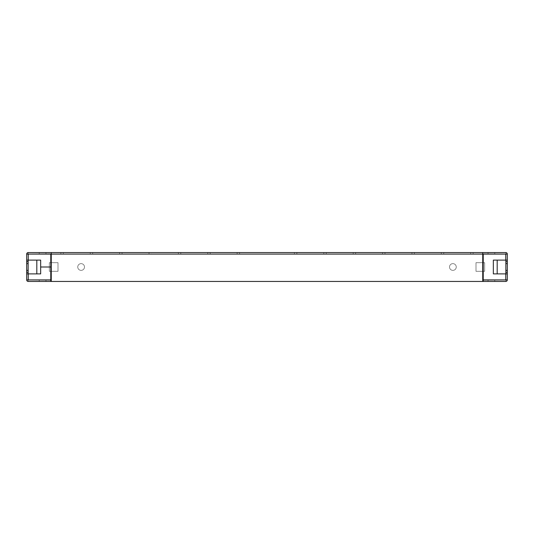 <?xml version="1.0" encoding="UTF-8"?>
<svg xmlns="http://www.w3.org/2000/svg" width="534" height="534" viewBox="0 0 534 534"><rect width="100%" height="100%" fill="white"/><g stroke="black" fill="none" stroke-linecap="round" stroke-linejoin="round"><path stroke-width="0.4" stroke-dasharray="2.67 2" d="M507.3 270.371L505.858 270.371L507.3 270.371L505.858 270.371L507.3 270.371L505.858 270.371L507.3 270.371L505.858 270.371L505.858 263.629L505.858 270.371L505.858 263.629L505.858 270.371L505.858 263.629L505.858 270.371L505.858 263.629L505.858 270.371L505.858 263.629L505.858 270.371L505.858 263.629L505.858 270.371L505.858 263.629L505.858 270.371L505.858 263.629L505.858 270.371L505.858 263.629L505.858 270.371L505.858 263.629L505.858 270.371L505.858 263.629L505.858 270.371L505.858 263.629L505.858 270.371L505.858 263.629L505.858 270.371L505.858 263.629L505.858 270.371L505.858 263.629L505.858 270.371L505.858 263.629L505.858 270.371L505.858 263.629L505.858 270.371L505.858 263.629L505.858 270.371L505.858 263.629L505.858 270.371L505.858 263.629L505.858 270.371L505.858 263.629L505.858 270.371L505.858 263.629L505.858 270.371L505.858 263.629L505.858 270.371L505.858 263.629L505.858 270.371L505.858 263.629L507.3 263.629L505.858 263.629L505.858 270.371L505.858 263.629L507.3 263.629L507.3 270.371L505.858 270.371L505.858 263.629L505.858 270.371L507.3 270.371L505.858 270.371L507.3 270.371L505.858 270.371L507.3 270.371L505.858 270.371L507.3 270.371L505.858 270.371L507.3 270.371L505.858 270.371L507.3 270.371L505.858 270.371L507.3 270.371L505.858 270.371L507.3 270.371L505.858 270.371L507.3 270.371L505.858 270.371L507.3 270.371L505.858 270.371L505.858 263.629L507.3 263.629L505.858 263.629L507.3 263.629L507.3 270.371L507.3 263.629L505.858 263.629L507.3 263.629L507.3 270.371L507.3 263.629L507.3 270.371L507.3 263.629L505.858 263.629L507.3 263.629L507.3 270.371L507.3 263.629L507.3 270.371L507.3 263.629L505.858 263.629L507.3 263.629L507.3 270.371L507.3 263.629L507.3 270.371L507.3 263.629L505.858 263.629L507.3 263.629L507.3 270.371L507.3 263.629L507.3 270.371L507.3 263.629L505.858 263.629L507.3 263.629L507.3 270.371L507.3 263.629L507.3 270.371L507.3 263.629L505.858 263.629L507.3 263.629L507.3 270.371L507.3 263.629L507.3 270.371L507.3 263.629L505.858 263.629L507.3 263.629L507.3 270.371L507.3 263.629L507.3 270.371L507.3 263.629L505.858 263.629L507.3 263.629L507.3 270.371L507.3 263.629L507.3 270.371L507.3 263.629L505.858 263.629L507.3 263.629L507.3 270.371L507.3 263.629L507.3 270.371L507.3 263.629L505.858 263.629L507.3 263.629L507.3 270.371L507.3 263.629L507.3 270.371L507.3 263.629L505.858 263.629L507.3 263.629L507.3 270.371M28.142 270.371L26.7 270.371L28.142 270.371L28.142 263.629L26.7 263.629L26.7 270.371L26.7 263.629L26.7 270.371L28.142 270.371L26.7 270.371L26.7 263.629L26.7 270.371L28.142 270.371L28.142 263.629L26.7 263.629L26.7 270.371L26.7 263.629L26.7 270.371L26.7 263.629L26.7 270.371L26.7 263.629L26.7 270.371L26.7 263.629L26.7 270.371L26.7 263.629L26.7 270.371L26.7 263.629L26.7 270.371L26.7 263.629L26.7 270.371L26.7 263.629L26.7 270.371L26.7 263.629L26.7 270.371L26.7 263.629L26.7 270.371L26.7 263.629L26.7 270.371L26.7 263.629L26.7 270.371L26.7 263.629L26.7 270.371L26.7 263.629L26.7 270.371L26.7 263.629L26.7 270.371L26.7 263.629L26.7 270.371L26.7 263.629L26.7 270.371L26.7 263.629L26.7 270.371L26.7 263.629L26.7 270.371L26.7 263.629L26.7 270.371L26.7 263.629L28.142 263.629L26.7 263.629L28.142 263.629L26.7 263.629L28.142 263.629L26.7 263.629L26.7 270.371L26.7 263.629L26.7 270.371L26.7 263.629L26.7 270.371L26.7 263.629L28.142 263.629L26.7 263.629L28.142 263.629L26.7 263.629L28.142 263.629L26.7 263.629L28.142 263.629L26.7 263.629L28.142 263.629L26.7 263.629L28.142 263.629L26.7 263.629L28.142 263.629L26.7 263.629L28.142 263.629L26.7 263.629L28.142 263.629L26.7 263.629L28.142 263.629L26.7 263.629L26.7 270.371L28.142 270.371L26.7 270.371L28.142 270.371L28.142 263.629L28.142 270.371L28.142 263.629L28.142 270.371L26.7 270.371L28.142 270.371L28.142 263.629L28.142 270.371L28.142 263.629L28.142 270.371L26.7 270.371L28.142 270.371L28.142 263.629L28.142 270.371L28.142 263.629L28.142 270.371L26.7 270.371L28.142 270.371L28.142 263.629L28.142 270.371L28.142 263.629L28.142 270.371L26.7 270.371L28.142 270.371L28.142 263.629L28.142 270.371L28.142 263.629L28.142 270.371L26.7 270.371L28.142 270.371L28.142 263.629L28.142 270.371L28.142 263.629L28.142 270.371L26.7 270.371L28.142 270.371L28.142 263.629L28.142 270.371L28.142 263.629L28.142 270.371L26.7 270.371L28.142 270.371L28.142 263.629L28.142 270.371L28.142 263.629L28.142 270.371L26.7 270.371L28.142 270.371L28.142 263.629L28.142 270.371L28.142 263.629L28.142 270.371L26.7 270.371L28.142 270.371L28.142 263.629L28.142 270.371L28.142 263.629L28.142 270.371L26.7 270.371L28.142 270.371L28.142 263.629L28.142 270.371M210.176 252.555L149.019 252.555L239.552 252.555L180.799 252.555L239.552 252.555L210.176 252.555L239.552 252.555L210.176 252.555L239.552 252.555L210.176 252.555L239.552 252.555L210.176 252.555L239.552 252.555L210.176 252.555L239.552 252.555L210.176 252.555L239.552 252.555L210.176 252.555L239.552 252.555L210.176 252.555L239.552 252.555L210.176 252.555L239.552 252.555L210.176 252.555L239.552 252.555L210.176 252.555L239.552 252.555L210.176 252.555L239.552 252.555L210.176 252.555L210.176 253.997L207.766 253.997L207.766 252.555L207.766 253.997L207.766 252.555L207.766 253.997L207.766 252.555L207.766 253.997L207.766 252.555L207.766 253.997L207.766 252.555L207.766 253.997L207.766 252.555L207.766 253.997L207.766 252.555L207.766 253.997L178.389 253.997L178.389 252.555L180.799 252.555L60.889 252.555L178.389 252.555L178.389 253.997L180.799 253.997L178.389 253.997L180.799 253.997L178.389 253.997L178.389 252.555L178.389 253.997L180.799 253.997L178.389 253.997L180.799 253.997L178.389 253.997L178.389 252.555L178.389 253.997L180.799 253.997L178.389 253.997L180.799 253.997L178.389 253.997L178.389 252.555L178.389 253.997L180.799 253.997L178.389 253.997L180.799 253.997L178.389 253.997L178.389 252.555L178.389 253.997L180.799 253.997L178.389 253.997L180.799 253.997L178.389 253.997L178.389 252.555L178.389 253.997L180.799 253.997L178.389 253.997L180.799 253.997L178.389 253.997L178.389 252.555L178.389 253.997L210.176 253.997L178.389 253.997L178.389 252.555L178.389 253.997L210.176 253.997L149.019 253.997L149.019 252.555L149.019 253.997L149.019 252.555L149.019 253.997L149.019 252.555L149.019 253.997L149.019 252.555L149.019 253.997L149.019 252.555L149.019 253.997L149.019 252.555L149.019 253.997L149.019 252.555L149.019 253.997L119.643 253.997L119.643 252.555L122.052 252.555L63.299 252.555L122.052 252.555L92.676 252.555L122.052 252.555L92.676 252.555L122.052 252.555L92.676 252.555L122.052 252.555L92.676 252.555L122.052 252.555L92.676 252.555L122.052 252.555L92.676 252.555L119.643 252.555L119.643 253.997L122.052 253.997L119.643 253.997L122.052 253.997L119.643 253.997L119.643 252.555L119.643 253.997L122.052 253.997L119.643 253.997L122.052 253.997L119.643 253.997L119.643 252.555L119.643 253.997L122.052 253.997L119.643 253.997L122.052 253.997L119.643 253.997L119.643 252.555L119.643 253.997L239.552 253.997L210.176 253.997L239.552 253.997L210.176 253.997L239.552 253.997L210.176 253.997L239.552 253.997L210.176 253.997L239.552 253.997L210.176 253.997L239.552 253.997L210.176 253.997L239.552 253.997L210.176 253.997L239.552 253.997L210.176 253.997L239.552 253.997L210.176 253.997L239.552 253.997L210.176 253.997L239.552 253.997L210.176 253.997L239.552 253.997L210.176 253.997L239.552 253.997L210.176 253.997L210.176 252.555L210.176 253.997M60.889 253.997L151.422 253.997L90.266 253.997L122.052 253.997L90.266 253.997L92.676 253.997L90.266 253.997L92.676 253.997L90.266 253.997L90.266 252.555L90.266 253.997L90.266 252.555L90.266 253.997L90.266 252.555L90.266 253.997L90.266 252.555L90.266 253.997L90.266 252.555L90.266 253.997L90.266 252.555L90.266 253.997L90.266 252.555L90.266 253.997L92.676 253.997L60.889 253.997L60.889 252.555L60.889 253.997L92.676 253.997L60.889 253.997L92.676 253.997L60.889 253.997L60.889 252.555L60.889 253.997L92.676 253.997L60.889 253.997L92.676 253.997L60.889 253.997L60.889 252.555L60.889 253.997L92.676 253.997L60.889 253.997L92.676 253.997L60.889 253.997L60.889 252.555L60.889 253.997L119.643 253.997L119.643 252.555L119.643 253.997L149.019 253.997L119.643 253.997L119.643 252.555L119.643 253.997L151.422 253.997L119.643 253.997L151.422 253.997L119.643 253.997L119.643 252.555L119.643 253.997L151.422 253.997L119.643 253.997L151.422 253.997L119.643 253.997L119.643 252.555L119.643 253.997L151.422 253.997L60.889 253.997L60.889 252.555L60.889 253.997L92.676 253.997L60.889 253.997L92.676 253.997L60.889 253.997L60.889 252.555L60.889 253.997L92.676 253.997L60.889 253.997L92.676 253.997L60.889 253.997L60.889 252.555L60.889 253.997L92.676 253.997L60.889 253.997L92.676 253.997L60.889 253.997L60.889 252.555M294.448 252.555L473.111 252.555L294.448 252.555L326.234 252.555L294.448 252.555L326.234 252.555L294.448 252.555L326.234 252.555L294.448 252.555L326.234 252.555L294.448 252.555L326.234 252.555L294.448 252.555L326.234 252.555L294.448 252.555L326.234 252.555L294.448 252.555L326.234 252.555L294.448 252.555L326.234 252.555L294.448 252.555L326.234 252.555L294.448 252.555L326.234 252.555L294.448 252.555L326.234 252.555L294.448 252.555L294.448 253.997L296.857 253.997L294.448 253.997L294.448 252.555L294.448 253.997L323.824 253.997L323.824 252.555L326.234 252.555L323.824 252.555L323.824 253.997L323.824 252.555L323.824 253.997L323.824 252.555L323.824 253.997L323.824 252.555L323.824 253.997L323.824 252.555L323.824 253.997L323.824 252.555L323.824 253.997L323.824 252.555L323.824 253.997L323.824 252.555L323.824 253.997L326.234 253.997L294.448 253.997L353.201 253.997L353.201 252.555L384.981 252.555L353.201 252.555L353.201 253.997L355.611 253.997L353.201 253.997L355.611 253.997L353.201 253.997L353.201 252.555L353.201 253.997L355.611 253.997L353.201 253.997L355.611 253.997L353.201 253.997L353.201 252.555L353.201 253.997L355.611 253.997L353.201 253.997L355.611 253.997L353.201 253.997L353.201 252.555L353.201 253.997L355.611 253.997L353.201 253.997L355.611 253.997L353.201 253.997L353.201 252.555L353.201 253.997L355.611 253.997L353.201 253.997L355.611 253.997L353.201 253.997L353.201 252.555L353.201 253.997L355.611 253.997L353.201 253.997L355.611 253.997L353.201 253.997L353.201 252.555L353.201 253.997L355.611 253.997L326.234 253.997L382.578 253.997L382.578 252.555L384.981 252.555L382.578 252.555L382.578 253.997L382.578 252.555L382.578 253.997L382.578 252.555L382.578 253.997L382.578 252.555L382.578 253.997L382.578 252.555L382.578 253.997L382.578 252.555L382.578 253.997L382.578 252.555L382.578 253.997L382.578 252.555L382.578 253.997L411.948 253.997L411.948 252.555L443.734 252.555L411.948 252.555L411.948 253.997L414.357 253.997L411.948 253.997L414.357 253.997L411.948 253.997L411.948 252.555L411.948 253.997L414.357 253.997L411.948 253.997L414.357 253.997L411.948 253.997L411.948 252.555L411.948 253.997L414.357 253.997L411.948 253.997L414.357 253.997L411.948 253.997L411.948 252.555L411.948 253.997L414.357 253.997L411.948 253.997L414.357 253.997L411.948 253.997L411.948 252.555L411.948 253.997L414.357 253.997L411.948 253.997L414.357 253.997L411.948 253.997L411.948 252.555L411.948 253.997L414.357 253.997L411.948 253.997L414.357 253.997L411.948 253.997L411.948 252.555L411.948 253.997L414.357 253.997L384.981 253.997L441.324 253.997L441.324 252.555L443.734 252.555L441.324 252.555L441.324 253.997L441.324 252.555L441.324 253.997L441.324 252.555L441.324 253.997L441.324 252.555L441.324 253.997L441.324 252.555L441.324 253.997L441.324 252.555L441.324 253.997L441.324 252.555L441.324 253.997L441.324 252.555L441.324 253.997L473.111 253.997L294.448 253.997L294.448 252.555L294.448 253.997L326.234 253.997L294.448 253.997L326.234 253.997L294.448 253.997L294.448 252.555L294.448 253.997L326.234 253.997L294.448 253.997L326.234 253.997L294.448 253.997L294.448 252.555L294.448 253.997L326.234 253.997L294.448 253.997L326.234 253.997L294.448 253.997L294.448 252.555L294.448 253.997L326.234 253.997L294.448 253.997L326.234 253.997L294.448 253.997L294.448 252.555L294.448 253.997L326.234 253.997L294.448 253.997L326.234 253.997L294.448 253.997L294.448 252.555M294.448 253.997L326.234 253.997L294.448 253.997M81.115 270.371A3.371 3.371 0 0 1 77.744 267A3.371 3.371 0 0 1 81.115 263.629A3.371 3.371 0 0 1 84.485 267A3.371 3.371 0 0 1 81.115 270.371A3.371 3.371 0 0 1 77.744 267A3.371 3.371 0 0 1 81.115 263.629A3.371 3.371 0 0 1 84.485 267A3.371 3.371 0 0 1 81.115 270.371M452.885 270.371A3.371 3.371 0 0 1 449.515 267A3.371 3.371 0 0 1 452.885 263.629A3.371 3.371 0 0 1 456.256 267A3.371 3.371 0 0 1 452.885 270.371A3.371 3.371 0 0 1 449.515 267A3.371 3.371 0 0 1 452.885 263.629A3.371 3.371 0 0 1 456.256 267A3.371 3.371 0 0 1 452.885 270.371M488.036 252.555L494.778 252.555L488.036 252.555L494.778 252.555L488.036 252.555L494.778 252.555L488.036 252.555L494.778 252.555L488.036 252.555L494.778 252.555L488.036 252.555L494.778 252.555L488.036 252.555L494.778 252.555L488.036 252.555L494.778 252.555L488.036 252.555L494.778 252.555L488.036 252.555L494.778 252.555L488.036 252.555L494.778 252.555L488.036 252.555L494.778 252.555L488.036 252.555L494.778 252.555L488.036 252.555L494.778 252.555L488.036 252.555L494.778 252.555L488.036 252.555L494.778 252.555L488.036 252.555L494.778 252.555L488.036 252.555L494.778 252.555L488.036 252.555L494.778 252.555L488.036 252.555L494.778 252.555L488.036 252.555L494.778 252.555L488.036 252.555L494.778 252.555L488.036 252.555L494.778 252.555L488.036 252.555L494.778 252.555L488.036 252.555L494.778 252.555L488.036 252.555L494.778 252.555L488.036 252.555L494.778 252.555L488.036 252.555L494.778 252.555L488.036 252.555L494.778 252.555L488.036 252.555L494.778 252.555L488.036 252.555L494.778 252.555L488.036 252.555L494.778 252.555L488.036 252.555L494.778 252.555L488.036 252.555L494.778 252.555L488.036 252.555L494.778 252.555L488.036 252.555L494.778 252.555L488.036 252.555L494.778 252.555L488.036 252.555L494.778 252.555L488.036 252.555L494.778 252.555L488.036 252.555L494.778 252.555L488.036 252.555L488.036 253.997L494.778 253.997L488.036 253.997L494.778 253.997L488.036 253.997L494.778 253.997L488.036 253.997L494.778 253.997L488.036 253.997L494.778 253.997L488.036 253.997L494.778 253.997L488.036 253.997L494.778 253.997L488.036 253.997L494.778 253.997L488.036 253.997L494.778 253.997L488.036 253.997L494.778 253.997L488.036 253.997L494.778 253.997L488.036 253.997L494.778 253.997L488.036 253.997L494.778 253.997L488.036 253.997L494.778 253.997L488.036 253.997L494.778 253.997L488.036 253.997L494.778 253.997L488.036 253.997L494.778 253.997L488.036 253.997L494.778 253.997L488.036 253.997L494.778 253.997L488.036 253.997L494.778 253.997L488.036 253.997L494.778 253.997L488.036 253.997L494.778 253.997L488.036 253.997L494.778 253.997L488.036 253.997L494.778 253.997L488.036 253.997L494.778 253.997L488.036 253.997L494.778 253.997L488.036 253.997L494.778 253.997L488.036 253.997L494.778 253.997L488.036 253.997L494.778 253.997L488.036 253.997L494.778 253.997L488.036 253.997L494.778 253.997L488.036 253.997L494.778 253.997L488.036 253.997L494.778 253.997L488.036 253.997L494.778 253.997L488.036 253.997L494.778 253.997L488.036 253.997L494.778 253.997L488.036 253.997L494.778 253.997L488.036 253.997L494.778 253.997L488.036 253.997L494.778 253.997L488.036 253.997L494.778 253.997L488.036 253.997L488.036 252.555M39.222 252.555L45.964 252.555L39.222 252.555L45.964 252.555L39.222 252.555L45.964 252.555L39.222 252.555L45.964 252.555L39.222 252.555L45.964 252.555L39.222 252.555L45.964 252.555L39.222 252.555L45.964 252.555L39.222 252.555L45.964 252.555L39.222 252.555L45.964 252.555L39.222 252.555L45.964 252.555L39.222 252.555L45.964 252.555L39.222 252.555L45.964 252.555L39.222 252.555L45.964 252.555L39.222 252.555L45.964 252.555L39.222 252.555L45.964 252.555L39.222 252.555L45.964 252.555L39.222 252.555L45.964 252.555L39.222 252.555L45.964 252.555L39.222 252.555L45.964 252.555L39.222 252.555L45.964 252.555L39.222 252.555L45.964 252.555L39.222 252.555L45.964 252.555L39.222 252.555L45.964 252.555L39.222 252.555L45.964 252.555L39.222 252.555L45.964 252.555L39.222 252.555L45.964 252.555L39.222 252.555L45.964 252.555L39.222 252.555L45.964 252.555L39.222 252.555L45.964 252.555L39.222 252.555L45.964 252.555L39.222 252.555L45.964 252.555L39.222 252.555L45.964 252.555L39.222 252.555L45.964 252.555L39.222 252.555L45.964 252.555L39.222 252.555L45.964 252.555L39.222 252.555L45.964 252.555L39.222 252.555L45.964 252.555L39.222 252.555L45.964 252.555L39.222 252.555L45.964 252.555L39.222 252.555L45.964 252.555L39.222 252.555L39.222 253.997L45.964 253.997L39.222 253.997L45.964 253.997L39.222 253.997L45.964 253.997L39.222 253.997L45.964 253.997L39.222 253.997L45.964 253.997L39.222 253.997L45.964 253.997L39.222 253.997L45.964 253.997L39.222 253.997L45.964 253.997L39.222 253.997L45.964 253.997L39.222 253.997L45.964 253.997L39.222 253.997L45.964 253.997L39.222 253.997L45.964 253.997L39.222 253.997L45.964 253.997L39.222 253.997L45.964 253.997L39.222 253.997L45.964 253.997L39.222 253.997L45.964 253.997L39.222 253.997L45.964 253.997L39.222 253.997L45.964 253.997L39.222 253.997L45.964 253.997L39.222 253.997L45.964 253.997L39.222 253.997L45.964 253.997L39.222 253.997L45.964 253.997L39.222 253.997L45.964 253.997L39.222 253.997L45.964 253.997L39.222 253.997L45.964 253.997L39.222 253.997L45.964 253.997L39.222 253.997L45.964 253.997L39.222 253.997L45.964 253.997L39.222 253.997L45.964 253.997L39.222 253.997L45.964 253.997L39.222 253.997L45.964 253.997L39.222 253.997L45.964 253.997L39.222 253.997L45.964 253.997L39.222 253.997L45.964 253.997L39.222 253.997L45.964 253.997L39.222 253.997L45.964 253.997L39.222 253.997L45.964 253.997L39.222 253.997L45.964 253.997L39.222 253.997L45.964 253.997L39.222 253.997L45.964 253.997L39.222 253.997L39.222 252.555M505.758 254.097L505.858 260.111L505.758 254.097L483.223 254.097L483.223 279.903L505.758 279.903L505.758 273.889L505.858 279.903L505.858 252.555A1.542 1.542 0 0 0 505.758 252.555L28.242 252.555A1.542 1.542 0 0 0 28.142 252.555L28.142 279.903L28.142 273.889L26.7 273.889M470.701 252.555L473.111 252.555L470.701 252.555L470.701 253.997L470.701 252.555M151.422 253.997L178.389 253.997L151.422 253.997L151.422 252.555M505.758 253.997L28.242 253.997M482.743 253.997L51.257 254.097L482.743 253.997L482.743 252.555M441.324 253.997L414.357 253.997L441.324 253.997L441.324 252.555M382.578 253.997L355.611 253.997L382.578 253.997L382.578 252.555M323.824 253.997L296.857 253.997L323.824 253.997L323.824 252.555M92.676 253.997L122.052 253.997L92.676 253.997L122.052 253.997L92.676 253.997L92.676 252.555M178.389 253.997L180.799 253.997L178.389 253.997L178.389 252.555M119.643 253.997L122.052 253.997L119.643 253.997L119.643 252.555M237.143 253.997L239.552 253.997L237.143 253.997L237.143 252.555L237.143 253.997M26.7 260.111L28.142 260.111L28.142 254.097L26.7 254.097L26.7 279.903L50.777 280.003L50.777 281.445L28.242 281.445A1.542 1.542 0 0 1 26.7 279.903M507.3 279.903A1.542 1.542 0 0 1 505.758 281.445L483.223 281.445L483.223 280.003L507.3 279.903L507.3 254.097A1.542 1.542 0 0 0 505.858 252.555L505.858 253.997M507.3 273.889L505.858 273.889M507.3 260.111L505.858 260.111M505.858 281.445L505.858 273.982L507.3 273.982L505.858 273.982L505.858 281.445L28.142 281.445L28.142 273.982L26.7 273.982L28.142 273.982L28.142 281.445M483.223 254.097L505.858 254.097L505.858 260.018L507.3 260.018L505.858 260.018L505.858 254.097L507.3 254.097M505.858 254.097L28.142 254.097L28.142 260.018L26.7 260.018L28.142 260.018L28.242 254.097L28.142 260.111M51.257 252.555L51.257 253.997M482.743 281.445L482.743 254.097L51.257 254.097L51.257 281.445L482.743 281.445L51.257 281.445M28.142 253.997L28.142 252.555A1.542 1.542 0 0 0 26.7 254.097M50.777 271.332L49.335 271.332L49.335 262.668L57.999 262.668L57.999 271.332L49.335 271.332L49.335 262.668L50.777 262.668M483.223 262.668L484.665 262.668L484.665 271.332L476.001 271.332L476.001 262.668L484.665 262.668L484.665 271.332L483.223 271.332M36.813 273.889L28.142 273.982L36.813 273.982L36.813 260.111M28.142 260.018L36.813 260.018L28.142 260.018M497.187 260.111L505.858 260.018L497.187 260.018L497.187 273.889M505.858 273.982L497.187 273.982L505.858 273.982M51.257 262.668L57.999 262.668L57.999 271.332L51.257 271.332M482.743 271.332L476.001 271.332L476.001 262.668L482.743 262.668M28.242 281.445L50.777 281.445M39.222 281.445L45.964 281.445L39.222 281.445L45.964 281.445L39.222 281.445L45.964 281.445L39.222 281.445L45.964 281.445L39.222 281.445L45.964 281.445L39.222 281.445L45.964 281.445L39.222 281.445L45.964 281.445L39.222 281.445L45.964 281.445L39.222 281.445L45.964 281.445L39.222 281.445L45.964 281.445L39.222 281.445L45.964 281.445L39.222 281.445L45.964 281.445L39.222 281.445L45.964 281.445L39.222 281.445L45.964 281.445L39.222 281.445L45.964 281.445L39.222 281.445L45.964 281.445L39.222 281.445L45.964 281.445L39.222 281.445L45.964 281.445L39.222 281.445L45.964 281.445L39.222 281.445L45.964 281.445L39.222 281.445L45.964 281.445L39.222 281.445L45.964 281.445L39.222 281.445L45.964 281.445L39.222 281.445L45.964 281.445L39.222 281.445L45.964 281.445L39.222 281.445L45.964 281.445L39.222 281.445L45.964 281.445L39.222 281.445L45.964 281.445L39.222 281.445L45.964 281.445L39.222 281.445L45.964 281.445L39.222 281.445L45.964 281.445L39.222 281.445L45.964 281.445L39.222 281.445L45.964 281.445L39.222 281.445L45.964 281.445L39.222 281.445L45.964 281.445L39.222 281.445L45.964 281.445L39.222 281.445L45.964 281.445L39.222 281.445L45.964 281.445L39.222 281.445L45.964 281.445L39.222 281.445L45.964 281.445L39.222 281.445L39.222 280.003L45.964 280.003L39.222 280.003L45.964 280.003L39.222 280.003L45.964 280.003L39.222 280.003L45.964 280.003L39.222 280.003L45.964 280.003L39.222 280.003L45.964 280.003L39.222 280.003L45.964 280.003L39.222 280.003L45.964 280.003L39.222 280.003L45.964 280.003L39.222 280.003L45.964 280.003L39.222 280.003L45.964 280.003L39.222 280.003L45.964 280.003L39.222 280.003L45.964 280.003L39.222 280.003L45.964 280.003L39.222 280.003L45.964 280.003L39.222 280.003L45.964 280.003L39.222 280.003L45.964 280.003L39.222 280.003L45.964 280.003L39.222 280.003L45.964 280.003L39.222 280.003L45.964 280.003L39.222 280.003L45.964 280.003L39.222 280.003L45.964 280.003L39.222 280.003L45.964 280.003L39.222 280.003L45.964 280.003L39.222 280.003L45.964 280.003L39.222 280.003L45.964 280.003L39.222 280.003L45.964 280.003L39.222 280.003L45.964 280.003L39.222 280.003L45.964 280.003L39.222 280.003L45.964 280.003L39.222 280.003L45.964 280.003L39.222 280.003L45.964 280.003L39.222 280.003L45.964 280.003L39.222 280.003L45.964 280.003L39.222 280.003L45.964 280.003L39.222 280.003L45.964 280.003L39.222 280.003L45.964 280.003L39.222 280.003L45.964 280.003L39.222 280.003L45.964 280.003L39.222 280.003L45.964 280.003L39.222 280.003L39.222 281.445M483.223 281.445L505.758 281.445M488.036 281.445L494.778 281.445L488.036 281.445L494.778 281.445L488.036 281.445L494.778 281.445L488.036 281.445L494.778 281.445L488.036 281.445L494.778 281.445L488.036 281.445L494.778 281.445L488.036 281.445L494.778 281.445L488.036 281.445L494.778 281.445L488.036 281.445L494.778 281.445L488.036 281.445L494.778 281.445L488.036 281.445L494.778 281.445L488.036 281.445L494.778 281.445L488.036 281.445L494.778 281.445L488.036 281.445L494.778 281.445L488.036 281.445L494.778 281.445L488.036 281.445L494.778 281.445L488.036 281.445L494.778 281.445L488.036 281.445L494.778 281.445L488.036 281.445L494.778 281.445L488.036 281.445L494.778 281.445L488.036 281.445L494.778 281.445L488.036 281.445L494.778 281.445L488.036 281.445L494.778 281.445L488.036 281.445L494.778 281.445L488.036 281.445L494.778 281.445L488.036 281.445L494.778 281.445L488.036 281.445L494.778 281.445L488.036 281.445L494.778 281.445L488.036 281.445L494.778 281.445L488.036 281.445L494.778 281.445L488.036 281.445L494.778 281.445L488.036 281.445L494.778 281.445L488.036 281.445L494.778 281.445L488.036 281.445L494.778 281.445L488.036 281.445L494.778 281.445L488.036 281.445L494.778 281.445L488.036 281.445L494.778 281.445L488.036 281.445L494.778 281.445L488.036 281.445L494.778 281.445L488.036 281.445L494.778 281.445L488.036 281.445L488.036 280.003L494.778 280.003L488.036 280.003L494.778 280.003L488.036 280.003L494.778 280.003L488.036 280.003L494.778 280.003L488.036 280.003L494.778 280.003L488.036 280.003L494.778 280.003L488.036 280.003L494.778 280.003L488.036 280.003L494.778 280.003L488.036 280.003L494.778 280.003L488.036 280.003L494.778 280.003L488.036 280.003L494.778 280.003L488.036 280.003L494.778 280.003L488.036 280.003L494.778 280.003L488.036 280.003L494.778 280.003L488.036 280.003L494.778 280.003L488.036 280.003L494.778 280.003L488.036 280.003L494.778 280.003L488.036 280.003L494.778 280.003L488.036 280.003L494.778 280.003L488.036 280.003L494.778 280.003L488.036 280.003L494.778 280.003L488.036 280.003L494.778 280.003L488.036 280.003L494.778 280.003L488.036 280.003L494.778 280.003L488.036 280.003L494.778 280.003L488.036 280.003L494.778 280.003L488.036 280.003L494.778 280.003L488.036 280.003L494.778 280.003L488.036 280.003L494.778 280.003L488.036 280.003L494.778 280.003L488.036 280.003L494.778 280.003L488.036 280.003L494.778 280.003L488.036 280.003L494.778 280.003L488.036 280.003L494.778 280.003L488.036 280.003L494.778 280.003L488.036 280.003L494.778 280.003L488.036 280.003L494.778 280.003L488.036 280.003L494.778 280.003L488.036 280.003L494.778 280.003L488.036 280.003L494.778 280.003L488.036 280.003L488.036 281.445M494.778 281.445L494.778 280.003L494.778 281.445M494.778 253.997L494.778 252.555L494.778 253.997M45.964 281.445L45.964 280.003L45.964 281.445M45.964 253.997L45.964 252.555L45.964 253.997M505.758 273.889L493.336 273.889L493.336 260.111L505.758 260.111M28.142 273.889L28.142 279.903M28.242 279.903L50.777 279.903L50.777 267.007L40.664 267.007L40.664 273.889L28.242 273.889M28.242 260.111L40.664 260.111L40.664 266.993L50.777 266.993L50.777 254.097L28.242 254.097M180.799 253.997L180.799 252.555L180.799 253.997M122.052 253.997L122.052 252.555L122.052 253.997M63.299 253.997L63.299 252.555L63.299 253.997M296.857 253.997L296.857 252.555L296.857 253.997M355.611 253.997L355.611 252.555M414.357 253.997L414.357 252.555M384.981 253.997L384.981 252.555L384.981 253.997M443.734 253.997L443.734 252.555L443.734 253.997M326.234 253.997L326.234 252.555L326.234 253.997M28.142 254.097L50.777 254.097M411.948 253.997L411.948 252.555L411.948 253.997M353.201 253.997L353.201 252.555L353.201 253.997M90.266 253.997L90.266 252.555L90.266 253.997M149.019 253.997L149.019 252.555L149.019 253.997M207.766 253.997L207.766 252.555L207.766 253.997M473.111 253.997L473.111 252.555M239.552 253.997L239.552 252.555L239.552 253.997"/><path stroke-width="0.8" d="M51.257 252.555L28.242 252.555A1.542 1.542 0 0 0 26.7 254.097L51.257 254.097L51.257 252.555L482.743 252.555L482.743 254.097L483.223 254.097L483.223 279.903L507.3 279.903L507.3 260.111L505.758 260.111L505.758 254.097L507.3 254.097L507.3 260.111M505.858 252.555L482.743 252.555M505.858 254.097L482.743 253.997M51.257 253.997L28.142 254.097M50.777 254.097L50.777 266.993L40.664 267.007L50.777 266.993L50.777 279.903L26.7 279.903L26.7 254.097M28.142 273.889L28.142 260.111M26.7 261.7L28.142 261.7M26.7 272.3L28.142 272.3M505.858 260.111L505.858 273.889M505.858 272.3L507.3 272.3M505.858 261.7L507.3 261.7M28.142 281.445L28.242 281.445A1.542 1.542 0 0 1 26.7 279.903M482.743 281.445L482.743 254.097L51.257 254.097L51.257 281.445L483.223 281.445L483.223 280.003L505.858 279.903M505.858 281.445L505.758 281.445A1.542 1.542 0 0 0 507.3 279.903M51.257 281.445L28.242 281.445M497.187 273.889L497.187 260.111M36.813 260.111L36.813 273.889M50.777 262.668L51.257 262.668M51.257 271.332L50.777 271.332M482.743 262.668L483.223 262.668M483.223 271.332L482.743 271.332M507.3 254.097A1.542 1.542 0 0 0 505.758 252.555M28.142 279.903L50.777 280.003L50.777 281.445M505.758 281.445L483.223 281.445M26.7 263.629L28.142 263.629M26.7 270.371L28.142 270.371M505.858 270.371L507.3 270.371M505.858 263.629L507.3 263.629M505.758 254.097L483.223 254.097M507.3 273.889L493.336 273.889L493.336 260.111L505.758 260.111M26.7 273.889L40.664 273.889L40.664 260.111L26.7 260.111M505.758 273.889L505.758 279.903M28.242 279.903L28.242 273.889M28.242 260.111L28.242 254.097"/></g></svg>

